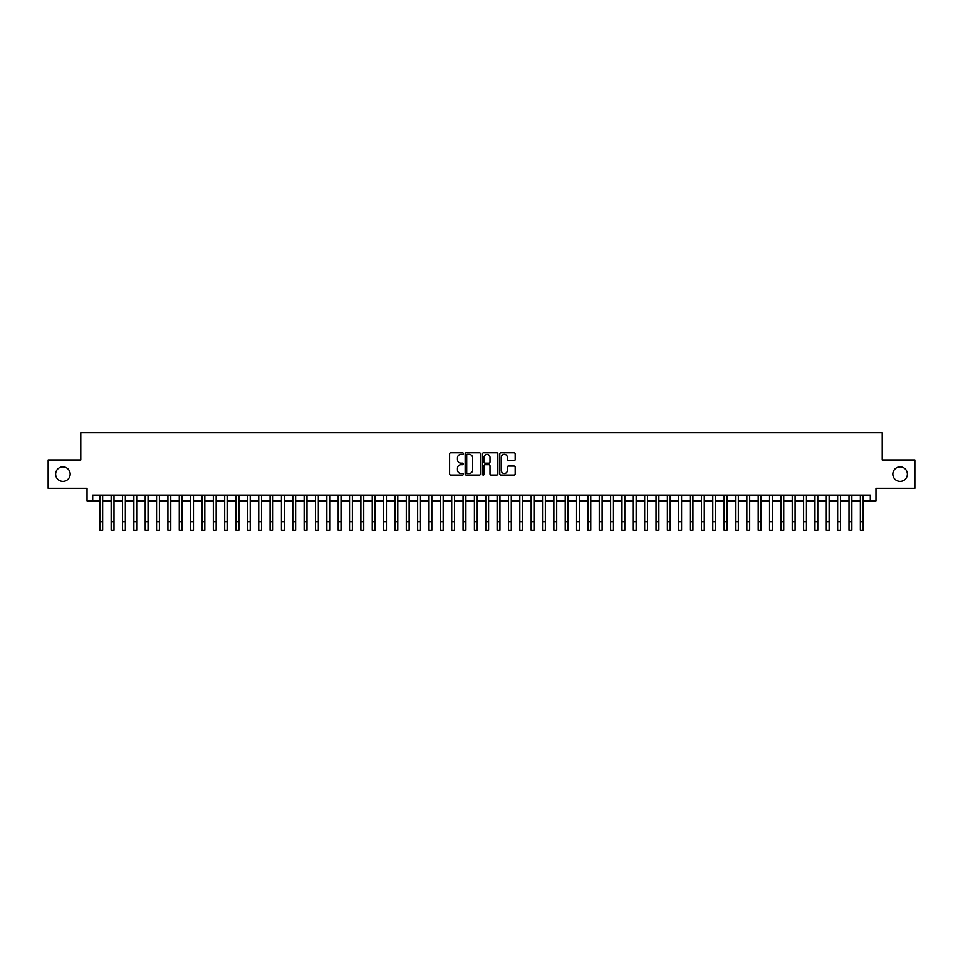 <?xml version="1.0" encoding="UTF-8"?>
<svg xmlns="http://www.w3.org/2000/svg" width="963" height="963" viewBox="0 0 963 963"><rect width="100%" height="100%" fill="white"/><g stroke="black" fill="none" stroke-linecap="round" stroke-linejoin="round"><path stroke-width="1.44" d="M463.335 453.573A0.782 0.782 0 0 0 462.553 452.791L450.72 452.791A1.119 1.119 0 0 0 449.601 453.91L449.601 473.965A1.119 1.119 0 0 0 450.72 475.072L462.553 475.072A0.782 0.782 0 0 0 463.335 474.302A0.782 0.782 0 0 0 462.553 473.519L461.024 473.519A3.563 3.563 0 0 1 457.461 469.956L457.461 468.283A3.563 3.563 0 0 1 461.024 464.708L462.553 464.708A0.782 0.782 0 0 0 463.335 463.937A0.782 0.782 0 0 0 462.553 463.155L461.024 463.155A3.563 3.563 0 0 1 457.461 459.592L457.461 457.919A3.563 3.563 0 0 1 461.024 454.355L462.553 454.355A0.782 0.782 0 0 0 463.335 453.573M892.833 474.145A7.271 7.271 0 0 0 900.092 481.416A7.271 7.271 0 0 0 907.363 474.145A7.271 7.271 0 0 0 900.092 466.886A7.271 7.271 0 0 0 892.833 474.145M55.637 474.145A7.271 7.271 0 0 0 62.908 481.416A7.271 7.271 0 0 0 70.167 474.145A7.271 7.271 0 0 0 62.908 466.886A7.271 7.271 0 0 0 55.637 474.145M514.061 460.651A1.119 1.119 0 0 0 515.181 459.532L515.181 453.91A1.119 1.119 0 0 0 514.061 452.791L500.916 452.791A1.119 1.119 0 0 0 499.797 453.91L499.797 473.965A1.119 1.119 0 0 0 500.916 475.072L514.061 475.072A1.119 1.119 0 0 0 515.181 473.965L515.181 467.163A1.119 1.119 0 0 0 514.061 466.056L508.44 466.056A1.119 1.119 0 0 0 507.32 467.163L507.32 470.534A2.985 2.985 0 0 1 504.347 473.519A2.985 2.985 0 0 1 501.362 470.534L501.362 457.329A2.985 2.985 0 0 1 504.347 454.355A2.985 2.985 0 0 1 507.32 457.329L507.32 459.532A1.119 1.119 0 0 0 508.44 460.651L514.061 460.651M92.701 500.832L92.701 495.151L870.299 495.151L870.299 500.832L875.969 500.832L875.969 488.337L914.85 488.337L914.85 459.965L882.216 459.965L882.216 432.712L80.784 432.712L80.784 459.965L48.15 459.965L48.15 488.337L87.031 488.337L87.031 500.832L99.803 500.832M480.525 453.91A1.119 1.119 0 0 0 479.405 452.791L466.261 452.791A1.119 1.119 0 0 0 465.153 453.91L465.153 473.965A1.119 1.119 0 0 0 466.261 475.072L479.405 475.072A1.119 1.119 0 0 0 480.525 473.965L480.525 453.91M483.595 452.791L496.739 452.791A1.119 1.119 0 0 1 497.847 453.91L497.847 473.965A1.119 1.119 0 0 1 496.739 475.072L491.106 475.072A1.119 1.119 0 0 1 489.998 473.965L489.998 465.827A1.119 1.119 0 0 0 488.879 464.708L485.147 464.708A1.119 1.119 0 0 0 484.04 465.827L484.04 474.302A0.782 0.782 0 0 1 483.257 475.072A0.782 0.782 0 0 1 482.475 474.302L482.475 453.91A1.119 1.119 0 0 1 483.595 452.791M102.644 500.832L111.154 500.832M113.995 500.832L122.506 500.832M125.346 500.832L133.857 500.832M136.698 500.832L145.208 500.832M148.049 500.832L156.56 500.832M159.401 500.832L167.911 500.832M170.752 500.832L179.262 500.832M182.103 500.832L190.614 500.832M193.455 500.832L201.965 500.832M204.806 500.832L213.317 500.832M216.157 500.832L224.668 500.832M227.509 500.832L236.019 500.832M238.86 500.832L247.371 500.832M250.211 500.832L258.722 500.832M261.563 500.832L270.073 500.832M272.914 500.832L281.425 500.832M284.266 500.832L292.776 500.832M295.617 500.832L304.127 500.832M306.968 500.832L315.479 500.832M318.32 500.832L326.83 500.832M329.671 500.832L338.182 500.832M341.022 500.832L349.533 500.832M352.374 500.832L360.884 500.832M363.725 500.832L372.236 500.832M375.076 500.832L383.587 500.832M386.428 500.832L394.938 500.832M397.779 500.832L406.29 500.832M409.131 500.832L417.641 500.832M420.482 500.832L429.004 500.832M431.833 500.832L440.356 500.832M443.185 500.832L451.707 500.832M454.536 500.832L463.059 500.832M465.887 500.832L474.41 500.832M477.239 500.832L485.761 500.832M488.59 500.832L497.113 500.832M499.941 500.832L508.464 500.832M511.293 500.832L519.815 500.832M522.644 500.832L531.167 500.832M533.996 500.832L542.518 500.832M545.359 500.832L553.869 500.832M556.71 500.832L565.221 500.832M568.062 500.832L576.572 500.832M579.413 500.832L587.924 500.832M590.764 500.832L599.275 500.832M602.116 500.832L610.626 500.832M613.467 500.832L621.978 500.832M624.818 500.832L633.329 500.832M636.17 500.832L644.68 500.832M647.521 500.832L656.032 500.832M658.873 500.832L667.383 500.832M670.224 500.832L678.734 500.832M681.575 500.832L690.086 500.832M692.927 500.832L701.437 500.832M704.278 500.832L712.789 500.832M715.629 500.832L724.14 500.832M726.981 500.832L735.491 500.832M738.332 500.832L746.843 500.832M749.683 500.832L758.194 500.832M761.035 500.832L769.545 500.832M772.386 500.832L780.897 500.832M783.738 500.832L792.248 500.832M795.089 500.832L803.599 500.832M806.44 500.832L814.951 500.832M817.792 500.832L826.302 500.832M829.143 500.832L837.654 500.832M840.494 500.832L849.005 500.832M851.846 500.832L860.356 500.832M863.197 500.832L870.299 500.832M467.488 454.355A0.782 0.782 0 0 0 466.706 455.126L466.706 472.737A0.782 0.782 0 0 0 467.488 473.519L469.101 473.519A3.563 3.563 0 0 0 472.664 469.956L472.664 457.919A3.563 3.563 0 0 0 469.101 454.355L467.488 454.355M489.998 457.389A2.985 2.985 0 0 0 487.013 454.404A2.985 2.985 0 0 0 484.04 457.389L484.04 462.035A1.119 1.119 0 0 0 485.147 463.155L488.879 463.155A1.119 1.119 0 0 0 489.998 462.035L489.998 457.389M99.803 521.765L102.644 521.765L102.644 530.288L99.803 530.288L99.803 495.151M102.644 521.765L102.644 495.151M111.154 530.288L113.995 530.288L111.154 530.288L111.154 495.151M113.995 530.288L113.995 495.151M122.506 530.288L125.346 530.288L122.506 530.288L122.506 495.151M125.346 530.288L125.346 495.151M133.857 530.288L136.698 530.288L133.857 530.288L133.857 495.151M136.698 530.288L136.698 495.151M145.208 530.288L148.049 530.288L145.208 530.288L145.208 495.151M148.049 530.288L148.049 495.151M156.56 530.288L159.401 530.288L156.56 530.288L156.56 495.151M159.401 530.288L159.401 495.151M167.911 530.288L170.752 530.288L167.911 530.288L167.911 495.151M170.752 530.288L170.752 495.151M179.262 530.288L182.103 530.288L179.262 530.288L179.262 495.151M182.103 530.288L182.103 495.151M190.614 530.288L193.455 530.288L190.614 530.288L190.614 495.151M193.455 530.288L193.455 495.151M201.965 530.288L204.806 530.288L201.965 530.288L201.965 495.151M204.806 530.288L204.806 495.151M213.317 530.288L216.157 530.288L213.317 530.288L213.317 495.151M216.157 530.288L216.157 495.151M224.668 530.288L227.509 530.288L224.668 530.288L224.668 495.151M227.509 530.288L227.509 495.151M236.019 530.288L238.86 530.288L236.019 530.288L236.019 495.151M238.86 530.288L238.86 495.151M247.371 530.288L250.211 530.288L247.371 530.288L247.371 495.151M250.211 530.288L250.211 495.151M258.722 530.288L261.563 530.288L258.722 530.288L258.722 495.151M261.563 530.288L261.563 495.151M270.073 530.288L272.914 530.288L270.073 530.288L270.073 495.151M272.914 530.288L272.914 495.151M281.425 530.288L284.266 530.288L281.425 530.288L281.425 495.151M284.266 530.288L284.266 495.151M292.776 530.288L295.617 530.288L292.776 530.288L292.776 495.151M295.617 530.288L295.617 495.151M304.127 530.288L306.968 530.288L304.127 530.288L304.127 495.151M306.968 530.288L306.968 495.151M315.479 530.288L318.32 530.288L315.479 530.288L315.479 495.151M318.32 530.288L318.32 495.151M326.83 530.288L329.671 530.288L326.83 530.288L326.83 495.151M329.671 530.288L329.671 495.151M338.182 530.288L341.022 530.288L338.182 530.288L338.182 495.151M341.022 530.288L341.022 495.151M349.533 530.288L352.374 530.288L349.533 530.288L349.533 495.151M352.374 530.288L352.374 495.151M360.884 530.288L363.725 530.288L360.884 530.288L360.884 495.151M363.725 530.288L363.725 495.151M372.236 530.288L375.076 530.288L372.236 530.288L372.236 495.151M375.076 530.288L375.076 495.151M383.587 530.288L386.428 530.288L383.587 530.288L383.587 495.151M386.428 530.288L386.428 495.151M394.938 530.288L397.779 530.288L394.938 530.288L394.938 495.151M397.779 530.288L397.779 495.151M406.29 530.288L409.131 530.288L406.29 530.288L406.29 495.151M409.131 530.288L409.131 495.151M417.641 530.288L420.482 530.288L417.641 530.288L417.641 495.151M420.482 530.288L420.482 495.151M429.004 530.288L431.833 530.288L429.004 530.288L429.004 495.151M431.833 530.288L431.833 495.151M440.356 530.288L443.185 530.288L440.356 530.288L440.356 495.151M443.185 530.288L443.185 495.151M451.707 530.288L454.536 530.288L451.707 530.288L451.707 495.151M454.536 530.288L454.536 495.151M463.059 530.288L465.887 530.288L463.059 530.288L463.059 495.151M465.887 530.288L465.887 495.151M474.41 530.288L477.239 530.288L474.41 530.288L474.41 495.151M477.239 530.288L477.239 495.151M485.761 530.288L488.59 530.288L485.761 530.288L485.761 495.151M488.59 530.288L488.59 495.151M497.113 530.288L499.941 530.288L497.113 530.288L497.113 495.151M499.941 530.288L499.941 495.151M508.464 530.288L511.293 530.288L508.464 530.288L508.464 495.151M511.293 530.288L511.293 495.151M519.815 530.288L522.644 530.288L519.815 530.288L519.815 495.151M522.644 530.288L522.644 495.151M531.167 530.288L533.996 530.288L531.167 530.288L531.167 495.151M533.996 530.288L533.996 495.151M542.518 530.288L545.359 530.288L542.518 530.288L542.518 495.151M545.359 530.288L545.359 495.151M553.869 530.288L556.71 530.288L553.869 530.288L553.869 495.151M556.71 530.288L556.71 495.151M565.221 530.288L568.062 530.288L565.221 530.288L565.221 495.151M568.062 530.288L568.062 495.151M576.572 530.288L579.413 530.288L576.572 530.288L576.572 495.151M579.413 530.288L579.413 495.151M587.924 530.288L590.764 530.288L587.924 530.288L587.924 495.151M590.764 530.288L590.764 495.151M599.275 530.288L602.116 530.288L599.275 530.288L599.275 495.151M602.116 530.288L602.116 495.151M610.626 530.288L613.467 530.288L610.626 530.288L610.626 495.151M613.467 530.288L613.467 495.151M621.978 530.288L624.818 530.288L621.978 530.288L621.978 495.151M624.818 530.288L624.818 495.151M633.329 530.288L636.17 530.288L633.329 530.288L633.329 495.151M636.17 530.288L636.17 495.151M644.68 530.288L647.521 530.288L644.68 530.288L644.68 495.151M647.521 530.288L647.521 495.151M656.032 530.288L658.873 530.288L656.032 530.288L656.032 495.151M658.873 530.288L658.873 495.151M667.383 530.288L670.224 530.288L667.383 530.288L667.383 495.151M670.224 530.288L670.224 495.151M678.734 530.288L681.575 530.288L678.734 530.288L678.734 495.151M681.575 530.288L681.575 495.151M690.086 530.288L692.927 530.288L690.086 530.288L690.086 495.151M692.927 530.288L692.927 495.151M701.437 530.288L704.278 530.288L701.437 530.288L701.437 495.151M704.278 530.288L704.278 495.151M712.789 530.288L715.629 530.288L712.789 530.288L712.789 495.151M715.629 530.288L715.629 495.151M724.14 530.288L726.981 530.288L724.14 530.288L724.14 495.151M726.981 530.288L726.981 495.151M735.491 530.288L738.332 530.288L735.491 530.288L735.491 495.151M738.332 530.288L738.332 495.151M746.843 530.288L749.683 530.288L746.843 530.288L746.843 495.151M749.683 530.288L749.683 495.151M758.194 530.288L761.035 530.288L758.194 530.288L758.194 495.151M761.035 530.288L761.035 495.151M769.545 530.288L772.386 530.288L769.545 530.288L769.545 495.151M772.386 530.288L772.386 495.151M780.897 530.288L783.738 530.288L780.897 530.288L780.897 495.151M783.738 530.288L783.738 495.151M792.248 530.288L795.089 530.288L792.248 530.288L792.248 495.151M795.089 530.288L795.089 495.151M803.599 530.288L806.44 530.288L803.599 530.288L803.599 495.151M806.44 530.288L806.44 495.151M814.951 530.288L817.792 530.288L814.951 530.288L814.951 495.151M817.792 530.288L817.792 495.151M826.302 530.288L829.143 530.288L826.302 530.288L826.302 495.151M829.143 530.288L829.143 495.151M837.654 530.288L840.494 530.288L837.654 530.288L837.654 495.151M840.494 530.288L840.494 495.151M849.005 530.288L851.846 530.288L849.005 530.288L849.005 495.151M851.846 530.288L851.846 495.151M860.356 530.288L863.197 530.288L860.356 530.288L860.356 495.151M863.197 530.288L863.197 495.151M111.154 521.765L113.995 521.765M122.506 521.765L125.346 521.765M133.857 521.765L136.698 521.765M145.208 521.765L148.049 521.765M156.56 521.765L159.401 521.765M167.911 521.765L170.752 521.765M179.262 521.765L182.103 521.765M190.614 521.765L193.455 521.765M201.965 521.765L204.806 521.765M213.317 521.765L216.157 521.765M224.668 521.765L227.509 521.765M236.019 521.765L238.86 521.765M247.371 521.765L250.211 521.765M258.722 521.765L261.563 521.765M270.073 521.765L272.914 521.765M281.425 521.765L284.266 521.765M292.776 521.765L295.617 521.765M304.127 521.765L306.968 521.765M315.479 521.765L318.32 521.765M326.83 521.765L329.671 521.765M338.182 521.765L341.022 521.765M349.533 521.765L352.374 521.765M360.884 521.765L363.725 521.765M372.236 521.765L375.076 521.765M383.587 521.765L386.428 521.765M394.938 521.765L397.779 521.765M406.29 521.765L409.131 521.765M417.641 521.765L420.482 521.765M429.004 521.765L431.833 521.765M440.356 521.765L443.185 521.765M451.707 521.765L454.536 521.765M463.059 521.765L465.887 521.765M474.41 521.765L477.239 521.765M485.761 521.765L488.59 521.765M497.113 521.765L499.941 521.765M508.464 521.765L511.293 521.765M519.815 521.765L522.644 521.765M531.167 521.765L533.996 521.765M542.518 521.765L545.359 521.765M553.869 521.765L556.71 521.765M565.221 521.765L568.062 521.765M576.572 521.765L579.413 521.765M587.924 521.765L590.764 521.765M599.275 521.765L602.116 521.765M610.626 521.765L613.467 521.765M621.978 521.765L624.818 521.765M633.329 521.765L636.17 521.765M644.68 521.765L647.521 521.765M656.032 521.765L658.873 521.765M667.383 521.765L670.224 521.765M678.734 521.765L681.575 521.765M690.086 521.765L692.927 521.765M701.437 521.765L704.278 521.765M712.789 521.765L715.629 521.765M724.14 521.765L726.981 521.765M735.491 521.765L738.332 521.765M746.843 521.765L749.683 521.765M758.194 521.765L761.035 521.765M769.545 521.765L772.386 521.765M780.897 521.765L783.738 521.765M792.248 521.765L795.089 521.765M803.599 521.765L806.44 521.765M814.951 521.765L817.792 521.765M826.302 521.765L829.143 521.765M837.654 521.765L840.494 521.765M849.005 521.765L851.846 521.765M860.356 521.765L863.197 521.765"/></g></svg>
